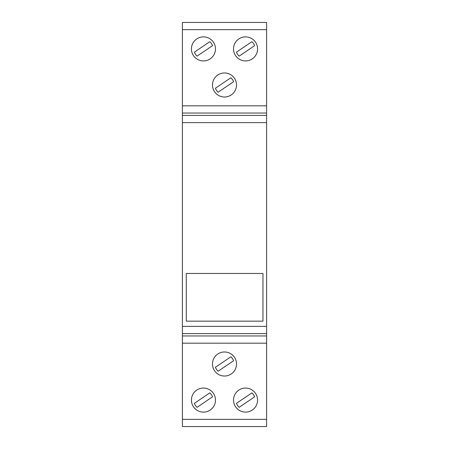 <?xml version="1.0" encoding="UTF-8"?>
<svg xmlns="http://www.w3.org/2000/svg" width="449" height="449" viewBox="0 0 449 449"><rect width="100%" height="100%" fill="white"/><g stroke="black" fill="none" stroke-linecap="round" stroke-linejoin="round"><path stroke-width="0.67" d="M238.795 390.136A12.028 12.028 0 0 1 255.498 393.341A12.028 12.028 0 0 1 252.299 410.044A12.028 12.028 0 0 1 235.59 406.839A12.028 12.028 0 0 1 238.795 390.136M231.252 373.961A12.028 12.028 0 0 1 214.549 370.762A12.028 12.028 0 0 1 217.748 354.053A12.028 12.028 0 0 1 234.451 357.258A12.028 12.028 0 0 1 231.252 373.961M193.497 406.839A12.028 12.028 0 0 0 210.205 410.044A12.028 12.028 0 0 1 193.497 406.839A12.028 12.028 0 0 1 196.701 390.136A12.028 12.028 0 0 1 213.41 393.341A12.028 12.028 0 0 1 210.205 410.044M231.252 94.941A12.028 12.028 0 0 0 234.451 78.238A12.028 12.028 0 0 1 231.252 94.941A12.028 12.028 0 0 1 214.549 91.736A12.028 12.028 0 0 1 217.748 75.034A12.028 12.028 0 0 1 234.451 78.238M196.701 38.956A12.028 12.028 0 0 1 213.404 42.155A12.028 12.028 0 0 1 210.205 58.864A12.028 12.028 0 0 1 193.497 55.659A12.028 12.028 0 0 1 196.701 38.956M238.795 38.956A12.028 12.028 0 0 1 255.498 42.155A12.028 12.028 0 0 1 252.299 58.858A12.028 12.028 0 0 1 235.59 55.659A12.028 12.028 0 0 1 238.795 38.956M186.284 273.458L262.974 273.458L262.974 321.158L186.284 321.158L186.284 273.458M239.188 56.125L254.605 45.675A9.625 9.625 0 0 0 251.906 41.69L236.488 52.146A9.592 9.592 0 0 0 239.188 56.125M197.094 56.125L212.512 45.675A9.631 9.631 0 0 0 209.812 41.69L194.395 52.146A9.609 9.609 0 0 0 197.094 56.125M218.141 92.208L233.559 81.752A9.642 9.642 0 0 0 230.859 77.767L215.436 88.228A9.631 9.631 0 0 0 218.141 92.208M209.812 392.869L194.395 403.325A9.631 9.631 0 0 0 197.094 407.31L212.512 396.849A9.62 9.62 0 0 0 209.812 392.869M230.859 356.792L215.436 367.248A9.62 9.62 0 0 0 218.141 371.228L233.559 360.772A9.631 9.631 0 0 0 230.859 356.792M239.188 407.31L254.605 396.849A9.614 9.614 0 0 0 251.906 392.869L236.488 403.325A9.614 9.614 0 0 0 239.188 407.31M182.406 333.59L182.406 426.55L266.594 426.55L266.594 22.45L182.406 22.45L182.406 333.59L266.594 333.59M266.594 335.959L182.406 335.959M266.594 343.176L182.406 343.176M266.594 419.332L182.406 419.332M266.594 426.55L182.406 426.55M266.594 29.662L182.406 29.662M266.594 105.829L182.406 105.829M266.594 113.041L182.406 113.041M266.594 115.41L182.406 115.41M266.594 122.622L182.406 122.622M266.594 326.372L182.406 326.372M266.594 22.45L182.406 22.45"/></g></svg>
